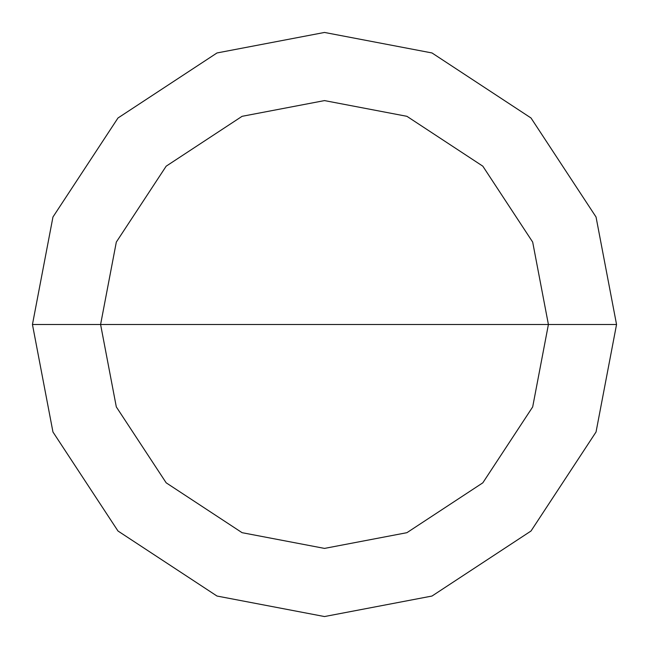 <?xml version="1.0" encoding="UTF-8"?>
<svg xmlns="http://www.w3.org/2000/svg" width="649" height="649" viewBox="0 0 649 649"><rect width="100%" height="100%" fill="white"/><g stroke="black" fill="none" stroke-linecap="round" stroke-linejoin="round"><path stroke-width="0.97" d="M324.5 324.5L548.405 324.5L532.683 406.915L482.824 482.824L406.915 532.683L324.5 548.405L242.085 532.683L166.176 482.824L116.317 406.915L100.595 324.5L616.55 324.5L596.042 217.001L531.012 117.988L431.999 52.958L324.5 32.45L217.001 52.958L117.988 117.988L52.958 217.001L32.45 324.5L100.595 324.5L116.317 242.085L166.176 166.176L242.085 116.317L324.5 100.595L406.915 116.317L482.824 166.176L532.683 242.085L548.405 324.5L532.683 242.085L482.824 166.176L406.915 116.317L324.5 100.595L242.085 116.317L166.176 166.176L116.317 242.085L100.595 324.5L324.5 324.5M616.55 324.5L596.042 217.001L531.012 117.988L431.999 52.958L324.5 32.45L217.001 52.958L117.988 117.988L52.958 217.001L32.45 324.5L100.595 324.5L116.317 406.915L166.176 482.824L242.085 532.683L324.5 548.405L406.915 532.683L482.824 482.824L532.683 406.915L548.405 324.5L616.55 324.5L596.042 431.999L531.012 531.012L431.999 596.042L324.5 616.55L217.001 596.042L117.988 531.012L52.958 431.999L32.45 324.5L52.958 431.999L117.988 531.012L217.001 596.042L324.5 616.55L431.999 596.042L531.012 531.012L596.042 431.999L616.55 324.5"/></g></svg>
